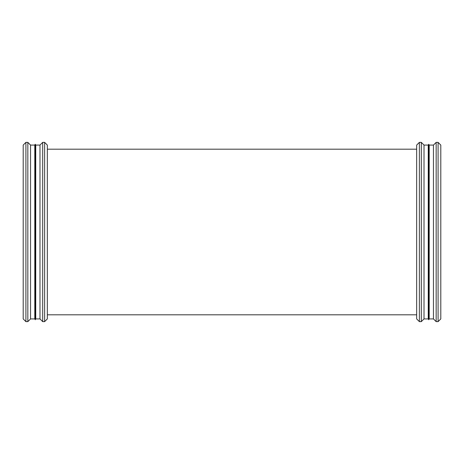 <?xml version="1.0" encoding="UTF-8"?>
<svg xmlns="http://www.w3.org/2000/svg" width="464" height="464" viewBox="0 0 464 464"><rect width="100%" height="100%" fill="white"/><g stroke="black" fill="none" stroke-linecap="round" stroke-linejoin="round"><path stroke-width="0.7" d="M438.091 321.627L440.8 318.919L440.8 145.081L438.091 142.373L438.091 321.627L436.16 321.627L436.16 142.373L438.091 142.373M436.16 321.627L433.451 318.919L433.451 145.081L436.16 142.373M433.451 318.919L429.206 318.919L429.206 145.081L433.451 145.081M429.206 318.919L428.736 319.737L428.736 144.263L429.206 145.081M428.736 319.737L428.26 318.919L428.26 145.081L428.736 144.263M428.26 318.919L424.015 318.919L424.015 145.081L428.26 145.081M424.015 318.919L421.306 321.627L421.306 142.373L424.015 145.081M421.306 321.627L419.375 321.627L419.375 142.373L421.306 142.373M419.375 321.627L416.666 318.919L416.666 145.081L419.375 142.373M47.334 149.188L416.666 149.188L47.334 149.188M44.625 321.627L47.334 318.919L47.334 145.081L44.625 142.373L44.625 321.627L42.694 321.627L42.694 142.373L44.625 142.373M42.694 321.627L39.985 318.919L39.985 145.081L42.694 142.373M39.985 318.919L35.74 318.919L35.74 145.081L39.985 145.081M35.74 318.919L35.264 319.737L35.264 144.263L35.74 145.081M35.264 319.737L34.794 318.919L34.794 145.081L35.264 144.263M34.794 318.919L30.549 318.919L30.549 145.081L34.794 145.081M30.549 318.919L27.84 321.627L27.84 142.373L30.549 145.081M27.84 321.627L25.909 321.627L25.909 142.373L27.84 142.373M25.909 321.627L23.2 318.919L23.2 145.081L25.909 142.373M416.666 314.812L47.334 314.812L416.666 314.812"/></g></svg>
